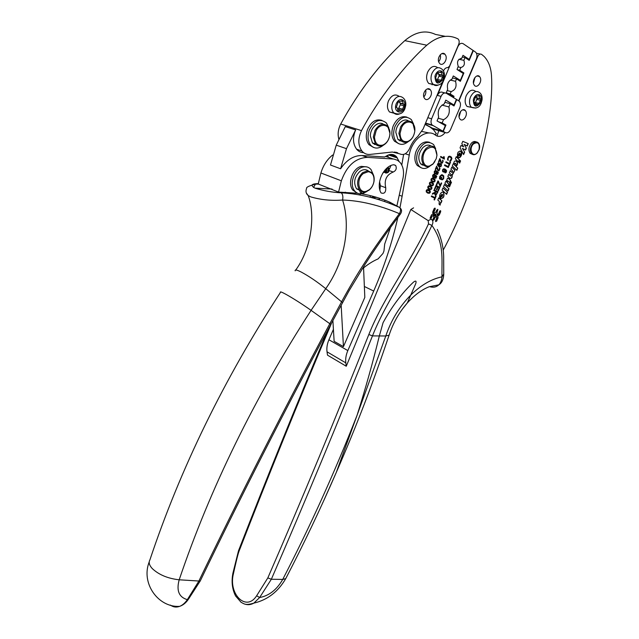 <?xml version="1.0" encoding="UTF-8"?>
<svg xmlns="http://www.w3.org/2000/svg" width="639" height="639" viewBox="0 0 639 639"><rect width="100%" height="100%" fill="white"/><g stroke="black" fill="none" stroke-linecap="round" stroke-linejoin="round"><path stroke-width="0.96" d="M429.512 286.623C433.234 287.758 436.317 287.175 438.769 284.858C440.606 283.029 441.677 280.353 441.988 276.839C431.565 279.019 421.365 284.898 411.396 294.459C399.83 305.953 391.292 319.796 385.788 335.986L389.095 335.187L389.327 334.453M244.665 604.039C247.724 605.117 250.784 604.821 253.827 603.136C267.437 599.965 278.077 591.794 285.745 578.63C303.86 543.773 320.682 508.436 336.202 472.62L357.073 415.27C334.956 471.702 310.171 526.416 282.726 579.421L271.343 579.261L259.626 597.545C269.115 595.772 276.807 589.725 282.726 579.421L285.745 578.63L286.456 577.265M372.09 197.699L374.127 197.235L373.559 196.796L371.714 197.603M431.197 219.113L431.708 219.544C433.194 221.022 433.258 222.971 431.908 225.391L428.513 223.874L428.21 220.647L431.197 219.113M413.585 207.859L410.845 209.48L428.21 220.647M377.082 197.475L374.127 197.235L375.101 198.497M364.358 286.472L373.695 291.057L347.832 350.595L328.917 339.756C327.152 343.95 326.521 347.975 327.024 351.817L327.495 355.14L346.25 366.243L410.845 209.48M389.606 203.242L389.998 202.275M328.126 329.42C296.448 404.607 266.591 478.339 238.563 550.626L238.938 551.465C267.717 477.229 298.629 401.012 331.657 322.831M232.908 573.247C231.286 581.65 232.181 589.23 235.599 595.979L241.047 602.265C244.178 603.823 245.216 605.7 253.827 603.136L259.626 597.545L256.662 595.74C246.215 612.226 228.139 594.118 233.435 573.654C235.064 566.17 237.644 554.987 238.938 551.465M443.746 274.059L441.988 276.831C441.645 257.677 444.393 243.595 431.908 225.391C413.521 265.113 387.609 297.838 372.465 335.898C338.782 420.582 305.075 501.711 271.343 579.261L267.829 577.904L256.662 595.74M428.513 223.874C410.334 263.212 384.207 295.873 368.839 334.509L372.465 335.898L385.788 335.986L357.073 415.27C365.388 388.991 372.801 362.569 379.318 336.01L383.073 322.695C391.819 306.632 401.899 293.165 413.305 282.294C415.805 280.337 416.612 280.809 415.725 283.692L407.291 302.99L401.907 309.739M306.305 192.93L308.158 195.518L310.722 196.884C320.746 199.823 331.369 200.878 342.608 200.031C343.215 196.644 342.76 194.248 341.242 192.826C332.599 192.403 323.869 190.861 315.059 188.193C310.234 185.358 311.225 183.832 318.022 183.609L315.426 184.176L313.517 187.483M329.82 323.709L341.585 301.8L325.746 288.684L311.073 310.346C254.218 398.321 210.255 488.132 179.192 579.789L179.192 579.797C176.244 590.596 178.96 597.217 187.339 599.654L198.785 581.242C239.409 496.735 283.093 410.893 329.82 323.709L311.073 310.346C302.039 303.996 293.668 298.661 285.96 294.331C281.695 292.015 279.874 291.36 280.489 292.358C224.057 379.079 180.517 468.275 149.877 559.956C148.472 562.424 149.27 565.299 152.282 568.59C158.903 574.796 167.873 578.535 179.192 579.797L200.175 581.107C240.791 496.679 284.355 411.077 330.866 324.308L329.82 323.709M314.947 188.146L332.048 189.056M345.156 192.195L348.75 193.489M400.15 214.424L399.391 213.642C379.127 205.135 360.204 200.598 342.608 200.031C351.29 227.548 344.213 262.717 325.746 288.684C317.144 281.743 308.949 276.184 301.161 272.014C296.792 269.826 294.795 269.434 295.17 270.848M330.858 324.316L348.886 291.057L364.877 264.634C375.085 248.779 386.859 232.029 400.19 214.377C402.051 211.717 401.979 209.56 399.974 207.891L399.359 207.348C400.933 208.705 400.941 210.798 399.391 213.642C370.149 252.525 356.306 274.786 341.585 301.8L342.576 302.495M170.397 605.085C173.201 607.146 176.276 607.577 179.623 606.371C182.474 605.245 185.046 603.008 187.339 599.654L188.265 599.454C185.853 602.944 182.97 605.253 179.623 606.363L179.623 606.363C158.4 607.761 140.66 583.383 149.23 561.849M355.508 192.994L354.429 194.2M360.843 193.729C371.243 195.422 380.94 198.258 389.95 202.251L399.359 207.348C379.398 198.617 360.029 193.769 341.242 192.826M357.72 193.274L338.558 192.091L318.238 184.024L320.906 172.985L341.346 180.813L338.558 192.091M188.553 599.023L200.295 580.875M389.95 202.251L390.884 203.737M360.069 195.103L360.3 193.857M370.34 195.63L370.205 197.227M379.438 199.751L379.718 198.306M328.917 339.756L333.414 329.341M445.159 132.537C442.012 136.395 438.865 137.329 435.726 135.332C427.156 127.792 411.572 139.214 409.248 155.069L402.115 196.253L399.551 195.294M429.248 133.016L421.884 131.466M401.787 165.022L403.6 154.454M386.731 156.787L386.922 155.636M392.482 155.509L392.65 154.518M373.695 291.057C383.983 267.39 392.034 242.86 397.865 217.468M399.934 207.835L402.115 196.253M384.63 201.437L384.878 200.151M363.575 267.885L364.821 297.383L343.439 346.657L334.133 341.338L332.887 320.53M347.832 350.595C346.011 354.877 345.34 358.974 345.811 362.872L346.25 366.243M458.946 100.922L477.74 56.496C478.827 54.347 480.105 53.628 481.566 54.339L484.106 56.448C488.46 61.001 490.92 67.335 491.471 75.458C494.434 121.29 473.731 193.617 443.154 250.24M434.64 134.573L436.469 133.823L433.609 129.861L430.055 127.041L425.047 124.421M480.28 77.686L479.546 76.536C476.83 73.381 471.814 80.179 473.787 84.356L474.497 85.466C477.213 88.637 482.221 81.888 480.28 77.686M473.467 83.174L474.913 77.527M465.935 111.482L465.296 110.483C462.596 107.224 457.38 114.085 459.433 118.207L460.056 119.166C462.748 122.44 467.964 115.627 465.935 111.482M459.082 116.913L460.711 111.258M460.296 153.672L460.312 153.687C460.743 154.902 460.471 155.541 459.473 155.612L460.296 153.672L459.529 155.66M455.887 163.656C454.728 162.961 454.297 163.424 454.585 165.046L454.649 165.118C455.871 165.789 456.286 165.309 455.895 163.672L455.887 163.656M442.771 194.799L441.948 196.716M434.712 215.367L436.11 215.247L435.806 214.273L434.464 214.512L435.015 215.559M434.967 215.463L434.728 214.608M437.731 215.742L439.105 214.872L440.455 211.078L438.162 214.536L437.228 214.776L437.731 215.742L437.483 214.88M432.875 219.401L433.969 217.42L432.922 212.468L434.129 208.705M433.09 219.481L433.114 220.048L433.737 219.776L434.616 217.715L436.437 216.397L436.189 215.535L434.832 215.862L433.841 212.539L434.999 209.089L434.967 208.522L434.344 208.793M443.482 169.487L442.907 170.805L443.442 171.42L444.193 171.476L444.768 170.126L443.218 169.399L442.643 170.717L443.482 171.444M435.423 192.97L435.271 194.16L436.141 194.432L437.284 192.219L436.006 191.596L434.943 193.593L435.439 194.424M440.543 166.348L441.094 164.998L439.808 164.319L439.233 165.685L440.543 166.348M435.167 171.172L434.568 172.57L435.015 173.153L435.718 173.145L436.317 171.747L434.903 171.084L434.304 172.482L434.991 173.145M437.036 172.282L436.701 173.712L437.851 173.377L437.763 172.426L436.772 172.195L436.293 173.321L436.796 173.832M433.561 174.958L433.146 176.731L434.121 176.931L434.64 176.332L434.528 175.166L433.298 174.87L432.699 176.276L433.378 176.923M435.431 176.068L435.095 177.49L436.245 177.155L436.165 176.204L435.167 175.973L434.688 177.099L435.191 177.602M432.068 178.784L431.485 180.182L432.643 181.093L434.033 181.452L434.624 180.046L431.804 178.688L431.221 180.094L433.098 181.3M430.47 182.562L429.879 183.968L431.037 184.871L432.435 185.222L433.018 183.816L430.207 182.474L429.616 183.872L431.469 185.062M428.865 186.348L428.282 187.738L429.44 188.641L430.838 188.984L431.421 187.586L428.601 186.253L428.018 187.65L429.847 188.825M427.267 190.118L426.684 191.516L427.842 192.411L429.24 192.746L429.823 191.349L427.004 190.023L426.421 191.42L428.218 192.579M477.237 99.524L477.477 97.919M475.823 91.537C472.365 88.813 469.146 90.227 466.182 95.778C464.553 100.307 464.873 103.877 467.117 106.497L471.486 107.368M422.091 165.014L423.769 164.958M476.167 141.906C474.649 141.091 473.06 141.499 471.398 143.128C468.619 146.81 468.187 150.205 470.104 153.312L472.269 154.311M440.543 202.435L441.046 202.89L441.932 200.806L438.729 197.866L437.811 200.023L439.336 201.445L439.049 204.153L440.127 205.143L440.543 202.435L439.928 204.951M440.399 198.29C443.458 198.609 444.552 196.78 443.682 192.794C441.932 190.071 438.394 195.686 440.031 197.834L442.116 194.256L440.399 198.29M447.54 192.187L446.613 194.352L442.052 190.071L442.971 187.906L447.54 192.187L442.931 188.018M448.977 188.809L448.059 190.973L443.498 186.668L444.424 184.503L448.977 188.809L444.377 184.615M447.3 182.562L449.009 184.216L448.091 186.372L444.912 183.361L445.806 181.252L446.198 181.668L445.75 181.38M447.204 182.466L447.859 180.861L449.68 182.642L450.607 180.478L448.538 178.473L447.5 178.185L446.198 181.668M448.722 186.053L449.536 184.136L450.343 184.911L449.529 186.828L448.722 186.053M450.671 181.476L451.477 182.251L450.663 184.168L449.856 183.393L450.671 181.476M451.845 167.075L455 170.174L452.236 175.182C452.268 178.001 451.414 179 449.664 178.185L447.859 176.428L448.786 174.255L450.575 176.021L451.27 174.695L449.385 172.842L450.311 170.669L452.1 172.45L452.787 171.116L450.918 169.247L451.845 167.075M453.61 164.119L453.251 163.768L452.34 165.9L456.853 170.325L457.78 168.161L456.03 166.452C457.74 164.974 458.035 163.368 456.909 161.627C455.024 160.229 453.922 161.06 453.61 164.119L453.195 163.896M456.27 156.667L459.409 159.814L458.482 161.987L455.343 158.847L456.27 156.667M459.753 160.149L458.826 162.314L459.657 163.153L460.583 160.98L459.753 160.149M457.931 157.17C459.944 159.758 463.187 153.4 461.126 151.531C458.267 150.852 457.085 152.569 457.572 156.683L459.657 153.088L457.923 157.162M465.551 150.037L466.366 148.136L464.106 144.342L467.269 146.012L468.275 143.639L462.796 141.339L461.797 143.687L463.658 146.834L461.054 145.42L460.064 147.761L463.618 154.582L464.665 152.122L462.388 148.368L465.551 150.037M434.855 217.316L436.517 216.685L436.677 218.155L435.622 220.631L435.662 221.565L436.693 221.11L438.066 217.891L437.811 216.03L439.312 214.968L440.686 211.741L440.646 210.79L439.624 211.245L438.57 213.722L437.403 214.592L436.756 213.099L437.403 214.592M435.263 217.316L434.608 217.731M433.969 217.42L432.915 220.327L433.953 219.872L434.832 217.819M433.753 217.324L433.426 215.271L431.996 216.038L430.942 218.522L432.252 216.134M433.929 211.597L435.215 209.193L435.167 208.234L434.129 208.689L432.747 211.94L433.01 213.825L431.493 214.888L430.071 218.25M434.153 211.685L434.089 212.356M436.756 213.099L437.915 209.52L436.884 209.975L435.574 212.531L434.32 213.17M437.084 212.531L437.012 213.202M434.983 197.539L435.662 195.957L436.117 196.173L434.496 199.975L434.041 199.759L434.72 198.17L431.301 196.54L431.573 195.901L434.983 197.539L431.557 195.925M437.979 191.788L435.966 195.199L434.951 194.863L434.816 193.266L432.307 194.168L432.643 193.361L435.247 192.115L435.558 191.38L433.841 190.55L434.113 189.911L437.979 191.788L436.285 194.759L435.271 195.119M439.872 187.331L438.394 190.805L437.939 190.582L439.153 187.738L437.971 187.163L436.844 189.831L436.381 189.607L437.515 186.939L436.205 186.292L434.943 189.256L434.488 189.032L436.014 185.43L439.872 187.331L438.146 190.686M438.41 181.141L440.079 185.566L441.214 182.882L441.669 183.105L440.207 186.556L438.082 181.867L436.772 184.951L436.309 184.727L437.939 180.909L440.079 185.566M441.805 177.41L440.942 179.463L439.504 178.736L439.76 176.428L441.573 174.735L443.738 175.845L443.754 178.401L442.587 179.727L441.781 179.791L441.9 179.152L442.963 178.768L443.546 177.171L442.531 175.629L441.158 175.541L440.015 177.466L440.031 178.241L440.75 178.6L441.349 177.187L441.805 177.41L440.694 179.335M445.127 172.195L446.078 171.683L446.014 170.637L445.056 169.814L445.071 171.252L444.305 172.083L442.603 171.468L442.547 169.854L443.49 168.864L445.127 169.127L446.501 170.429L446.445 171.923L445.806 172.714L444.912 172.81L445.127 172.195M448.586 166.835L448.314 167.474L444.488 165.477L444.76 164.83L448.586 166.835L448.067 167.346M449.417 163.584L450.096 161.987L450.543 162.226L448.913 166.06L448.466 165.828L449.145 164.223L445.766 162.45L446.046 161.811L449.417 163.584L446.022 161.851M448.131 160.405L447.484 159.143L448.426 156.619L449.441 156.204L451.366 157.026L451.925 158.544L450.854 160.876L449.728 161.148L451.422 158.656L450.399 157.154L449.033 156.954L448.163 157.889L448.131 160.405M440.742 156.443L443.778 158.049L443.714 156.547L444.177 156.787L444.385 159.103L440.487 157.042L440.742 156.443M438.498 161.755L439.864 158.512L441.597 162.61L442.659 162.042L442.595 160.085L443.226 161.012L442.236 163.225L440.742 162.546L439.975 159.59L438.953 161.994L438.498 161.755M438.889 163.544L437.827 164.654L438.953 165.956L438.929 164.542L439.704 163.688L440.814 163.736L441.589 164.686L440.918 166.699L438.897 166.659L437.364 164.814L438.178 163.017L439.089 162.945L438.889 163.544L437.659 163.951L437.563 164.566L438.953 165.956M435.279 169.351L436.645 166.116L438.386 170.19L439.448 169.615L439.384 167.666L440.015 168.584L439.025 170.789L437.771 170.517L436.749 167.186L435.734 169.591L435.279 169.351M437.268 171.603L438.386 172.434L437.531 174.431L436.357 174.263L436.149 173.353L435.494 173.848L434.392 173.481L434.256 171.564L435.071 170.581L436.493 170.837L436.733 171.987L437.268 171.603M435.662 175.382L436.788 176.212L435.934 178.209L434.752 178.041L434.552 177.139L433.889 177.626L432.779 177.259L432.651 175.358L433.466 174.375L434.895 174.631L435.127 175.773L435.662 175.382M435.039 179.679L435.047 181.117L434.169 182.003L432.379 181.708L431.061 180.565L431.053 179.12L431.988 178.201L433.721 178.537L435.039 179.679L433.905 181.915L432.771 181.875M433.442 183.449L433.45 184.879L432.571 185.773L430.782 185.478L429.456 184.344L429.448 182.906L430.382 181.987L432.124 182.315L433.442 183.449L432.307 185.685L431.141 185.637M431.844 187.211L431.852 188.649L430.974 189.535L429.184 189.248L427.858 188.13L427.85 186.692L428.785 185.765L430.526 186.085L431.844 187.211L430.718 189.448L429.512 189.4M430.247 190.981L430.255 192.411L429.384 193.297L427.587 193.018L426.253 191.9L426.245 190.47L427.179 189.543L428.929 189.855L430.247 190.981L429.12 193.21L427.89 193.154M422.067 165.006L423.753 164.934M422.786 164.527L421.029 164.215M480.488 100.347L480.736 98.997L480.001 98.55L479.386 95.578L476.287 96.297L475.36 97.232L473.779 101.769L474.529 102.232L475.144 105.171L478.236 104.445L480.488 100.347L476.79 99.412L475.049 103.534M422.962 164.59L421.005 164.191M480.568 98.893L476.862 97.967L476.79 99.412M476.862 97.967L475.767 96.265M429.616 142.321C423.857 140.644 419.256 143.855 415.829 151.954C414.176 157.545 414.663 162.066 417.299 165.517L421.173 167.801M424.576 165.685L420.67 163.824C417.594 158.688 418.337 153.272 422.898 147.585C425.79 144.941 428.529 144.422 431.101 146.043M434.847 161.643L432.899 164.151L429.256 166.436C427.028 167.035 425.159 166.499 423.649 164.814C420.582 159.67 421.333 154.239 425.901 148.536C429.344 145.484 432.403 145.253 435.063 147.849L436.956 155.317M435.654 148.639L433.585 144.55C427.499 140.149 422.171 142.809 417.602 152.529C415.949 158.129 416.436 162.657 419.064 166.108C422.107 169.215 425.678 169.263 429.783 166.252M426.7 149.294C432.859 145.197 436.277 147.17 436.964 155.213L436.229 158.736L433.17 163.752L429.807 165.86C422.77 168.432 420.206 155.237 426.7 149.294M343.439 346.657L341.162 305.13M441.932 200.806L438.681 197.97M440.83 202.691L441.669 200.71M440.918 195.766L441.853 194.16M440.95 198.689C443.634 197.699 444.456 195.702 443.418 192.69L442.675 192.131M440.654 195.678L439.856 197.571M446.397 194.152L447.276 192.099M447.843 190.773L448.722 188.713M447.036 182.474L448.746 184.128L447.875 186.173M446.941 182.379L447.58 180.749M450.607 180.478L449.473 182.434M448.538 178.473L450.343 180.39M450.343 184.911L449.313 186.62M450.08 184.823L449.489 184.256M451.477 182.251L450.447 183.96M450.623 181.588L451.214 182.163M450.263 170.789L451.829 172.346M450.703 176.132L448.738 174.375M452.236 175.182L451.973 175.094C452.236 176.963 451.661 178.145 450.247 178.64M453.69 171.867L451.973 175.094M455 170.174L453.89 172.059M451.789 167.194L454.728 170.086M457.78 168.161L456.645 170.118M456.03 166.452L457.516 168.073M455.767 166.364C457.476 164.886 457.764 163.28 456.637 161.531L455.735 160.868M455.128 163.185L454.321 164.958L455.128 165.501M459.409 159.814L458.275 161.771M456.214 156.795L459.145 159.726M460.583 160.98L459.697 160.277M459.449 162.937L460.32 160.9M458.459 154.598L459.337 152.977M458.586 157.649C461.246 156.475 461.997 154.414 460.855 151.443L460.096 150.892M458.195 154.51L457.388 156.403M464.106 144.342L466.366 148.136M468.275 143.639L462.78 141.371M467.021 145.884L468.012 143.559M463.658 146.834L461.031 145.476M464.665 152.122L462.388 148.368M463.451 154.263L464.393 152.042M465.304 149.901L466.095 148.056M440.527 211.245L440.335 210.646M436.82 212.436L437.603 209.368M435.047 208.705L434.855 208.082M433.426 215.271L431.996 216.038M432.97 220.375L433.53 220.056M436.517 216.685L434.999 217.22M435.71 221.613L437.811 217.795L437.555 215.926L438.897 215.143M435.598 214.193L434.464 214.512M438.162 214.536L437.228 214.776M440.223 210.99L439.784 210.974M432.651 212.316L434.065 216.469M434.712 208.418L434.288 208.418M434.871 215.91L435.367 215.95M436.189 215.535L435.111 215.846M433.841 216.781L433.801 216.373M435.646 195.981L434.248 199.855M434.816 193.266L432.379 193.992M434.097 189.935L437.715 191.7M436.006 191.596L435.159 192.874M436.205 186.292L434.696 189.136M437.971 187.163L436.589 189.703M436.006 185.454L439.616 187.235M438.082 181.867L436.517 184.831M441.206 182.914L439.951 186.428M442.084 175.461L440.894 175.453L439.967 176.548L439.768 178.153L440.75 178.6M442.316 174.782L443.474 175.749L443.793 176.955L442.971 179.168L441.789 179.727M444.448 168.856L446.238 170.341L446.182 171.835L444.92 172.778M445.056 169.814L444.808 171.164L443.298 172.083M443.985 169.423L443.218 169.399M444.744 164.878L448.322 166.747M450.08 162.034L448.666 165.932M449.816 156.922L448.77 156.867L447.891 157.801L447.947 160.197M450.08 156.259L451.35 157.282L451.653 158.456L451.382 159.734L449.744 161.076M443.714 156.595L444.137 158.967M440.726 156.483L443.778 158.049M442.547 160.173L442.771 162.178L441.349 163.233M439.832 158.6L441.541 162.594M439.975 159.59L438.705 161.867M440.439 163.6L441.317 164.598L441.214 165.868L439.336 166.859M438.817 162.881L438.618 163.464M440.255 164.247L439.025 164.798L438.969 165.597L439.808 166.316M439.336 167.753L439.568 169.742L438.122 170.797M436.613 166.196L438.314 170.166M436.749 167.186L435.486 169.463M435.822 170.453L436.733 171.987M436.149 173.353L434.792 173.776M437.835 171.675L437.979 173.488L436.637 174.471M437.388 172.226L436.772 172.195M435.622 171.092L434.903 171.084M434.224 174.239L435.127 175.773M434.552 177.139L433.178 177.562M435.974 175.366L436.381 177.259L435.023 178.249M435.798 176.005L435.167 175.973M434.033 174.886L433.298 174.87M433.01 178.241L434.784 179.583M432.723 178.84L431.804 178.688M431.437 182.035L433.178 183.353M431.149 182.626L430.207 182.474M429.863 185.821L431.581 187.123M429.576 186.412L428.601 186.253M428.298 189.599L429.991 190.885M428.01 190.198L427.004 190.023M368.184 171.723C372.537 172.426 374.454 175.693 373.935 181.516C373.32 184.911 371.81 187.634 369.39 189.671L366.451 191.237C358.351 194.08 355.675 179.12 363.407 173.496L368.184 171.723M362.632 172.642L367.8 170.733L372.273 173.001C373.919 175.158 374.494 177.93 374.015 181.308C373.352 184.983 371.714 187.922 369.11 190.118L365.931 191.812C363.279 192.491 361.091 191.804 359.358 189.735C356.187 183.864 357.273 178.169 362.632 172.642M368.072 170.741C365.492 169.087 362.712 169.367 359.709 171.579C354.365 177.083 353.279 182.762 356.466 188.617L360.58 190.933M367.042 191.404L362.96 193.545L363.695 192.067M359.637 190.757L360.891 193.865C358.383 193.897 356.298 192.898 354.645 190.869C348.91 184.383 354.357 168.72 363 166.995C366.251 166.252 368.943 167.122 371.059 169.607L373.28 174.639M359.797 190.238L359.366 190.102M362.96 193.545L361.235 192.882L361.85 191.652M366.762 166.891L361.259 166.372C352.624 168.089 347.193 183.728 352.928 190.198L357.105 192.97M356.913 189.136L359.27 189.703M359.717 190.214L359.278 190.23M359.318 190.246L359.773 190.23M341.346 180.813C346.817 165.693 355.524 157.889 367.473 157.394L393.896 159.063L397.562 160.309L400.166 162.538C403.241 166.467 404.199 171.595 403.057 177.914L396.843 206.07M367.473 157.394L362.081 155.533L384.694 156.978L387.985 155.133C391.419 153.759 394.303 154.35 396.635 156.898L399.04 161.387M332.623 155.021C327.088 159.47 323.182 165.461 320.906 172.985M362.081 155.533C353.862 155.381 346.697 159.79 340.595 168.768L330.483 165.03L336.25 145.157L346.474 148.679L340.595 168.768M390.509 227.412L384.694 244.05L383.951 251.023L382.985 253.459L378.12 258.875C372.529 261.287 367.121 264.762 361.914 269.299M393.217 172.019C386.523 174.751 384.031 179.99 385.74 187.722C385.956 192.339 384.406 194.072 381.076 192.938L380.756 192.411C375.74 182.906 384.039 165.413 393.912 164.75L395.669 165.445C396.907 168.448 396.084 170.637 393.217 172.019L389.183 170.597M384.798 171.316L382.689 173.233M379.582 181.78L380.405 185.741L385.74 187.722M379.885 189.991L380.405 185.741M389.279 169.439L390.94 165.557M384.87 170.174L385.716 173.041C388.616 173.033 389.622 171.348 388.744 167.993L387.761 167.418M387.338 167.753L389.023 170.03L386.843 172.921L385.053 170.661L385.237 169.75M445.327 36.351L435.51 34.442C425.566 29.737 415.334 31.806 404.799 40.64L426.804 45.201C437.483 36.143 447.787 33.995 457.724 38.763L458.251 39.155C459.313 40.465 459.473 42.166 458.714 44.275L449.465 66.288L447.739 67.63C445.974 67.534 444.536 68.637 443.442 70.953M426.804 45.201C404.263 65.346 377.992 99.58 361.498 130.636L340.707 124.014C338.087 129.222 337.488 134.366 338.902 139.43M340.707 124.014C358.926 90.93 380.285 63.133 404.799 40.64M361.498 130.636C357.832 138.527 357.968 145.317 361.914 151.02C364.094 153.576 366.794 154.71 370.005 154.414L392.346 152.026L399.607 153.807C403.64 155.652 407.035 153.767 409.775 148.152C411.7 143.304 414.391 139.374 417.866 136.371L423.17 128.878L444.073 78.389M439.648 76.329L439.864 74.595M437.731 67.694C433.961 65.05 430.59 66.56 427.619 72.207C425.965 76.904 426.357 80.666 428.785 83.501L433.593 84.564M430.902 90.618L430.271 89.668C427.307 86.057 421.724 93.342 424.112 97.711L424.719 98.614C427.675 102.24 433.25 95.011 430.902 90.618M438.905 62.374L439.616 63.453C442.595 66.951 447.939 59.794 445.679 55.337L444.944 54.219C441.964 50.737 436.613 57.949 438.905 62.374M399.159 96.353C395.118 93.566 391.547 95.107 388.432 100.978C386.843 105.491 387.218 109.165 389.566 112.009L394.519 113.383M363.607 152.657C360.843 152.601 358.511 151.451 356.61 149.207C352.84 143.911 352.52 137.489 355.651 129.917L345.3 126.61L336.25 145.157M438.658 61.727C440.359 59.659 440.902 57.326 440.295 54.738M423.817 96.912C425.622 94.907 426.237 92.599 425.678 89.971M394.255 152.034L397.762 152.793M374.31 144.422L375.956 144.422M399.639 140.812L401.308 140.756M355.651 129.917L346.474 148.679M373.016 143.487L375.484 143.935M398.456 139.949L400.749 140.3M388.528 157.394L387.561 155.325M442.699 77.047L442.939 75.642L442.116 75.122L441.413 71.991L438.082 72.678L437.092 73.645L435.463 78.405L436.317 78.94L437.012 82.04L440.343 81.337L442.699 77.047L438.977 76.169L437.052 80.546M372.968 143.44L375.54 143.991M398.416 139.917L400.925 140.356M403.928 105.818L404.183 104.421L403.185 103.806L402.506 100.802L398.984 101.537L397.961 102.536L396.308 107.336L397.33 107.967L398.009 110.946L401.532 110.188L402.546 109.197L403.928 105.818L400.286 104.812L398.281 109.269M442.747 75.522L439.025 74.643L438.977 76.169M439.025 74.643L437.795 72.55M381.882 120.372C375.916 118.646 371.115 121.698 367.497 129.541C365.492 135.588 365.963 140.62 368.927 144.63L373.392 147.369M406.947 117.145C401.26 115.507 396.651 118.511 393.121 126.147C391.084 132.249 391.539 137.265 394.503 141.203L398.768 143.711M397.849 109.125L400.238 109.828M403.864 104.253L400.31 103.278L400.286 104.812M400.31 103.278L399.008 101.561M388.824 127.896L386.475 123.039C380.045 118.023 374.31 120.38 369.27 130.1C367.257 136.155 367.729 141.195 370.684 145.213C374.374 149.007 378.592 149.015 383.336 145.237M383.384 124.214C378.344 120.563 370.245 127.848 370.348 136.011L372.441 142.872L376.802 145.109M373.328 136.97L375.412 143.847C377.29 145.964 379.598 146.579 382.33 145.684C386.323 143.927 388.816 140.412 389.822 135.133L389.974 133.439L387.825 126.394C383.456 122.656 379.199 123.942 375.077 130.236L373.328 136.97M413.577 124.03L411.324 119.589C405.214 114.924 399.734 117.296 394.91 126.69C392.865 132.8 393.32 137.824 396.276 141.762C399.718 145.237 403.656 145.229 408.097 141.73M408.497 120.931C403.688 117.376 395.868 124.501 395.868 132.505L397.945 139.422L402.163 141.467M398.88 133.431L400.949 140.364C402.69 142.289 404.822 142.848 407.339 142.042C411.452 140.221 413.944 136.538 414.823 130.987L412.778 122.912C408.617 119.445 404.567 120.747 400.629 126.826L398.88 133.431M389.894 133.743L389.758 135.308C388.824 140.197 386.515 143.456 382.817 145.077C377.745 146.147 374.965 143.456 374.494 137.01L376.115 130.779C380.301 122.081 390.533 124.421 389.894 133.743M414.847 130.3L414.783 131.203C413.968 136.339 411.652 139.757 407.85 141.443C403.001 142.417 400.389 139.757 400.03 133.471L401.651 127.353C405.765 118.822 415.566 121.146 414.847 130.3M393.392 154.702L392.825 155.62M438.745 130.652L437.068 136.091M432.124 84.835L431.948 84.052M453.171 97.424L453.41 96.848L446.318 92.551L447.707 89.26C446.717 84.452 448.123 81.113 451.925 79.244L453.315 75.945L460.36 80.394L457.979 79.827M460.967 58.301L461.677 58.453C457.804 59.155 456.661 61.751 458.251 66.256L457.029 69.491L463.275 73.493L460.36 80.394M457.74 46.583L457.891 46.615C459.369 43.692 461.126 42.717 463.163 43.708L473.028 50.377L469.218 59.411L463.003 55.305L461.677 58.453M469.218 59.411L467.093 58.964M451.262 104.309L454.025 105.036L445.798 100.131L444.185 103.957C439.185 106.513 437.34 110.89 438.65 117.105L437.044 120.923L445.327 125.619L442.955 131.235L432.204 128.096L425.151 124.174M442.955 131.235L432.068 124.964C430.846 123.359 430.702 121.298 431.629 118.774L427.866 117.712M454.025 105.036L456.414 99.388L446.373 93.31C444.305 92.431 442.531 93.446 441.062 96.361L431.629 118.774M457.891 46.615L437.388 95.419L441.062 96.361M444.944 92.943L442.691 92.375C440.622 91.505 438.849 92.519 437.388 95.419M450.583 129.509L459.864 107.608C460.815 105.028 460.663 102.927 459.409 101.321L456.725 99.572L454.025 105.962L450.255 103.71L448.897 106.921C450.199 112.999 448.402 117.257 443.498 119.709L442.156 122.904L445.95 125.068L443.266 131.41L445.399 132.608C447.428 133.375 449.153 132.345 450.583 129.509M458.682 100.762L476.367 58.956C477.365 56.208 477.181 53.995 475.815 52.318L473.339 50.577L469.21 60.362L465.032 57.598L462.285 57.015M447.148 90.578L451.198 91.593C455.503 89.939 456.949 86.513 455.527 81.313L456.534 78.916L460.36 81.321L463.89 72.95L459.697 70.258L460.847 67.518C464.082 66.576 465.088 64.188 463.874 60.346L465.032 57.598M451.198 91.593L450.191 93.973L454.033 96.305L453.482 97.607M450.255 103.71L444.888 102.304M441.972 105.084L448.897 106.921M438.178 118.215L443.498 119.709M442.156 122.904L438.929 121.993M442.731 124.15L445.95 125.068M431.493 127.968L443.266 131.41M463.874 60.346L458.906 59.275M458.115 66.911L460.847 67.518M459.697 70.258L457.412 69.739M461.622 72.431L463.89 72.95M456.534 78.916L452.46 77.958M455.527 81.313L450.255 80.051M450.191 93.973L447.572 93.31M451.414 95.642L454.033 96.305M396.531 152.841L396.404 152.322M396.492 152.841L396.364 152.314M395.964 152.218L396.084 152.785M395.924 152.21L396.044 152.777M443.746 274.315C443.474 279.555 441.813 283.069 438.769 284.858L429.152 286.759C421.7 289.699 414.415 295.106 407.291 302.99C399.032 312.503 392.969 323.238 389.095 335.187C373.296 382.274 355.667 428.082 336.202 472.62L323.669 500.784M376.858 198.985L379.518 199.344M384.854 200.287L385.66 200.462M368.839 334.509C335.523 418.481 301.856 499.61 267.829 577.904M238.499 550.778L232.916 573.199L233.435 573.654M405.27 153.767L409.248 155.069M327.024 351.817L345.811 362.872M476.494 53.293L480.232 54.067M476.99 56.336L477.74 56.496M470.52 96.928C473.403 91.529 476.518 90.163 479.857 92.831C481.646 94.356 482.373 96.745 482.038 100.004L481.231 102.903C479.625 107.472 476.351 108.942 471.398 107.312C469.625 105.387 469.106 102.607 469.849 98.989L470.52 96.928M475.799 108.079L467.117 106.497M474.481 154.654L471.542 153.751C469.617 150.644 470.048 147.242 472.836 143.551C474.865 141.626 476.678 141.403 478.276 142.88C479.721 144.478 480.017 146.754 479.162 149.71L477.229 153.025C475.128 154.989 473.235 155.229 471.534 153.751L470.104 153.312M473.803 98.286C475.432 95.035 477.365 93.877 479.593 94.828C481.031 95.85 481.606 97.631 481.327 100.179L480.704 102.456C476.135 108.071 473.675 107.16 473.331 99.724L473.803 98.286M477.205 152.833C472.477 158.153 468.387 148.959 473.355 144.031C477.964 141.307 479.857 143.192 479.05 149.67L477.205 152.833M475.863 105.012L474.985 104.788M476.99 104.133L475.057 103.638M479.162 103.518L475.464 102.575M479.53 96.265L478.459 96.002M385.581 156.395L393.328 159.015M385.053 170.661L386.515 170.166L386.843 172.921M387.154 167.905L386.515 170.166L389.023 170.03M431.996 73.309C435.055 67.606 438.418 66.256 442.076 69.26C443.929 70.913 444.704 73.405 444.409 76.736L443.578 79.811C441.709 84.715 438.218 86.193 433.098 84.252C431.181 82.167 430.59 79.244 431.309 75.474L431.996 73.309M438.234 85.083C436.293 85.89 434.576 85.618 433.098 84.252L428.785 83.501M399.367 113.974C397.234 114.804 395.381 114.445 393.8 112.903C391.971 110.827 391.38 107.991 392.05 104.413L392.729 102.224C396.02 96.209 399.631 94.876 403.552 98.23C405.342 100.107 406.084 102.504 405.765 105.411L404.942 108.558C402.953 113.734 399.239 115.188 393.8 112.903L389.566 112.009M435.431 74.731C437.124 71.328 439.193 70.146 441.621 71.193C443.194 72.311 443.849 74.212 443.602 76.896L442.971 79.292C438.146 85.131 435.471 84.108 434.951 76.241L435.431 74.731M404.255 108.063C401.739 114.844 393.991 112.304 395.757 105.195L396.228 103.67C397.953 100.203 400.102 98.965 402.682 99.964C404.359 101.042 405.086 102.935 404.878 105.643L404.255 108.063M388.392 154.965L397.426 157.993M437.787 81.88L436.844 81.656M438.929 81.001L436.9 80.506M441.325 80.37L437.603 79.476M441.573 72.718L440.391 72.447M398.848 110.803L397.841 110.515M402.546 109.197L398.904 108.167M402.666 101.497L401.484 101.17M432.795 125.556L425.462 123.431M432.571 128.846L445.399 132.608M370.868 197.387L375.876 197.108M443.746 274.083L443.674 258.651C443.786 248.771 441.653 239.01 437.276 229.369L437.276 229.369M318.382 184.064L315.426 184.176C309.092 185.821 306.161 187.227 306.616 188.385C305.458 191.245 305.969 193.625 308.158 195.518C314.62 211.948 313.39 245.696 295.753 270.009M398.025 206.74L390.517 202.723M476.95 75.945L479.546 76.536M462.756 109.812L465.296 110.483M480.736 98.997L477.029 98.071M480.001 98.55L476.295 97.631M417.299 165.517L419.064 166.108M423.649 164.814L420.67 163.824M429.807 165.86L429.256 166.436M366.451 191.237L365.931 191.812M356.466 188.617L359.358 189.735M352.928 190.198L354.645 190.869M393.72 164.774L395.669 165.445M383.456 172.027L385.317 172.69M361.914 151.02L356.61 149.207M441.924 53.58L444.944 54.219M427.315 88.925L430.271 89.668M389.686 154.574L396.635 156.898M442.939 75.642L439.217 74.763M442.116 75.122L438.386 74.244M441.413 71.991L440.966 71.888M404.183 104.421L400.533 103.414M403.185 103.806L399.543 102.799M402.506 100.802L402.027 100.666M368.927 144.63L370.684 145.213M372.441 142.872L375.412 143.847M394.503 141.203L396.276 141.762M397.945 139.422L400.949 140.364M382.817 145.077L382.33 145.684M407.85 141.443L407.339 142.042M432.068 124.964L425.606 123.095"/></g></svg>
